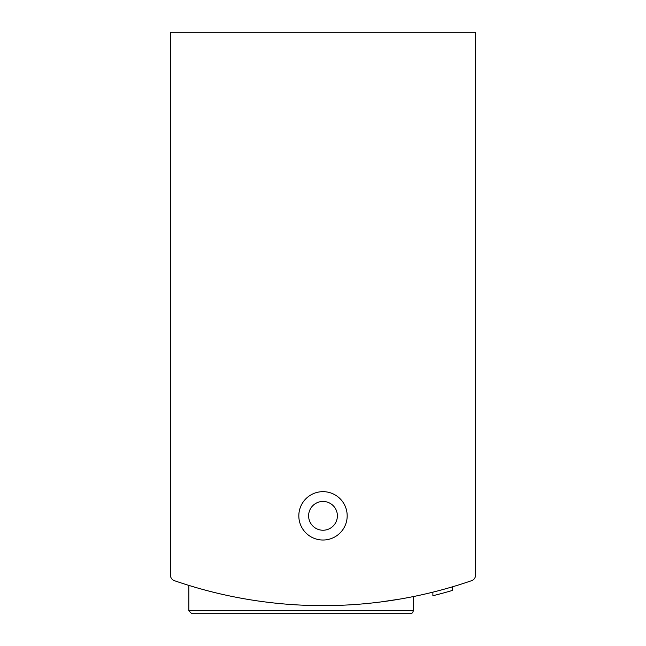<?xml version="1.0" encoding="UTF-8"?>
<svg xmlns="http://www.w3.org/2000/svg" width="646" height="646" viewBox="0 0 646 646"><rect width="100%" height="100%" fill="white"/><g stroke="black" fill="none" stroke-linecap="round" stroke-linejoin="round"><path stroke-width="0.97" d="M170.455 515.839L170.455 575.215A5.757 5.757 0 0 0 174.331 580.649A454.76 454.76 0 0 0 471.669 580.649A5.757 5.757 0 0 0 475.545 575.215L475.545 515.839M475.545 575.215L475.545 32.3L170.455 32.3L170.455 575.215M188.874 610.825L413.375 610.825L412.552 612.844L410.501 613.7L191.757 613.7L188.874 610.825L188.874 585.413L197.474 587.973M380.349 602.007L400.116 599.052M404.767 598.228L413.375 596.573L404.8 598.22A454.76 454.76 0 0 0 432.893 592.164L432.893 595.725L435.945 594.958M399.091 599.23L380.421 601.999A454.76 454.76 0 0 0 399.091 599.23M197.498 587.981L189.133 585.494M452.58 586.786L452.58 590.396A458.216 458.216 0 0 1 432.893 595.725M298.823 515.839A24.177 24.177 0 0 0 335.088 536.778A24.177 24.177 0 0 0 335.088 494.901A24.177 24.177 0 0 0 298.823 515.839M437.487 594.562L439.11 594.142M410.501 613.7L385.509 613.7M308.61 515.839A14.39 14.39 0 0 0 330.195 528.307A14.39 14.39 0 0 0 330.195 503.379A14.39 14.39 0 0 0 308.61 515.839M206.72 590.525A454.76 454.76 0 0 0 221.667 594.207M413.375 610.825L413.375 596.573"/></g></svg>
